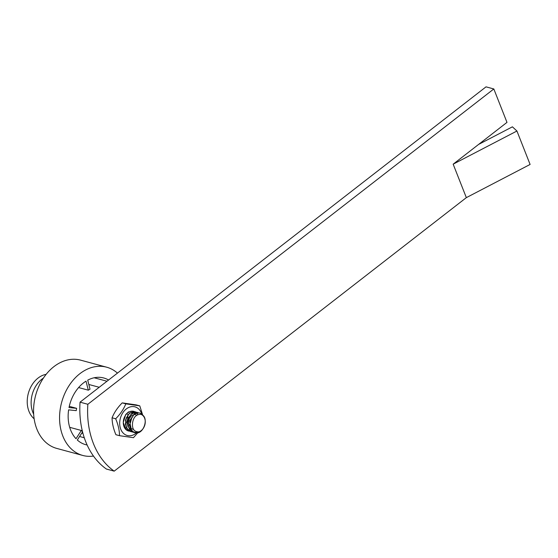 <?xml version="1.0" encoding="UTF-8"?>
<svg xmlns="http://www.w3.org/2000/svg" width="558" height="558" viewBox="0 0 558 558"><rect width="100%" height="100%" fill="white"/><g stroke="black" fill="none" stroke-linecap="round" stroke-linejoin="round"><path stroke-width="0.84" d="M493.823 88.959L486.025 86.853L80.052 402.165A81.28 60.871 105.1 0 0 106.397 469.041L114.195 471.147A81.28 60.871 -74.9 0 1 87.85 404.278L493.823 88.959L506.985 122.376L453.166 164.178L516.931 131.011L512.404 126.826L478.625 144.41M516.931 131.011L530.1 164.45L466.342 197.637L114.195 471.147M466.342 197.637L453.173 164.198M87.85 404.278L80.052 402.165M132.281 431.181A10.163 7.61 105.1 0 0 134.876 432.715C143.685 435.638 149.67 416.568 140.972 414.371C136.312 414.169 133.495 417.049 132.532 423.013C132.03 428.99 134.129 431.948 138.816 431.871C136.452 432.736 134.269 432.499 132.281 431.181L131.521 430.358L129.686 421.597L134.304 413.883L139.333 412.878L141.146 413.743L142.457 415.11M136.78 415.215L135.057 414.468L131.737 415.368L129.163 418.688L128.354 423.215L130.572 428.272L133.536 429.514M123.967 426.563L127.21 430.434L128.933 431.104M135.301 411.783L129.323 413.248L125.466 420.083L126.422 427.937L130.774 431.613L127.733 429.667L125.438 424.352L126.22 417.998L129.686 413.101L134.373 411.595L136.18 412.132M137.219 412.299L132.016 413.352L128.459 417.816L127.301 423.906L130.195 430.713L132.225 431.955M139.388 412.892L134.722 413.513L129.798 420.467L130.698 429.29L133.808 432.297M134.025 432.401L132.839 432.178L127.733 426.124L127.901 419.776L130.921 414.413L135.517 412.139L138.3 412.711M131.96 431.836L130.907 431.648M129.874 431.264L126.171 429.625L123.255 422.532L125.717 414.503L128.493 411.937L133.097 411.183M131.548 418.626L130.433 422.713M129.512 424.408L128.786 425.44M140.972 414.378A9.144 6.849 -74.9 0 1 145.178 423.208A9.144 6.849 -74.9 0 1 138.816 431.871M127.594 414.238A10.163 7.61 -74.9 0 1 127.747 415.138M127.852 416.714A10.163 7.61 -74.9 0 1 126.303 422.922M33.661 414.169A24.385 18.261 -74.9 0 1 43.426 378.08A24.385 18.261 105.1 0 0 33.661 414.169M34.136 418.779A24.385 18.261 -74.9 0 1 28.332 393.362A24.385 18.261 -74.9 0 1 46.161 374.341M69.694 427.323L81.322 430.469L76.014 438.728A34.54 25.87 -74.9 0 1 68.62 409.851L76.244 410.625A24.385 18.261 105.1 0 1 76.641 408.337L69.018 407.57A34.54 25.87 -74.9 0 1 86.002 381.149L88.31 390.181L78.608 387.559M87.118 444.998A34.54 25.87 -74.9 0 1 85.674 444.663A34.54 25.87 -74.9 0 1 77.318 440.025L82.549 431.885M84.272 437.765L79.599 436.502A34.54 25.87 105.1 0 0 79.599 436.502L79.592 436.489M88.31 390.181A24.385 18.261 105.1 0 1 90.019 389.191L87.725 380.151M106.997 381.24L94.162 377.773M87.704 380.165A34.54 25.87 -74.9 0 1 103.718 377.975A34.54 25.87 -74.9 0 1 108.566 380.019M93.472 456.067A45.721 34.24 -74.9 0 1 82.758 455.454A45.721 34.24 -74.9 0 1 61.645 402.374A45.721 34.24 -74.9 0 1 106.641 367.192A45.721 34.24 -74.9 0 1 117.459 373.114M81.322 430.469A24.385 18.261 105.1 0 0 82.486 431.627M76.641 408.337L69.283 406.35M106.641 367.192L80.645 360.154A45.721 34.24 105.1 0 0 35.649 395.343A45.721 34.24 105.1 0 0 56.763 448.416L82.758 455.454M137.742 414.734A10.163 7.61 105.1 0 0 124.943 416.212A10.163 7.61 105.1 0 0 128.71 431.041M141.851 414.371A14.836 11.111 105.1 0 0 128.068 407.8A14.836 11.111 105.1 0 0 120.5 428.523A14.836 11.111 105.1 0 0 136.487 432.889M139.772 405.854L136.18 404.885L122.216 402.883C117.592 407.521 114.209 412.488 112.081 417.803C112.109 423.103 113.386 428.739 115.911 434.717L119.503 435.686C119.475 430.385 118.198 424.75 115.673 418.772C120.305 414.141 123.681 409.167 125.808 403.859L139.772 405.854L142.785 415.368M137.847 432.694L133.46 437.688L119.503 435.686M122.216 402.883L125.808 403.859M112.081 417.803L115.673 418.772M99.219 387.28L88.806 384.469M82.947 433.399L81.782 433.085"/></g></svg>
